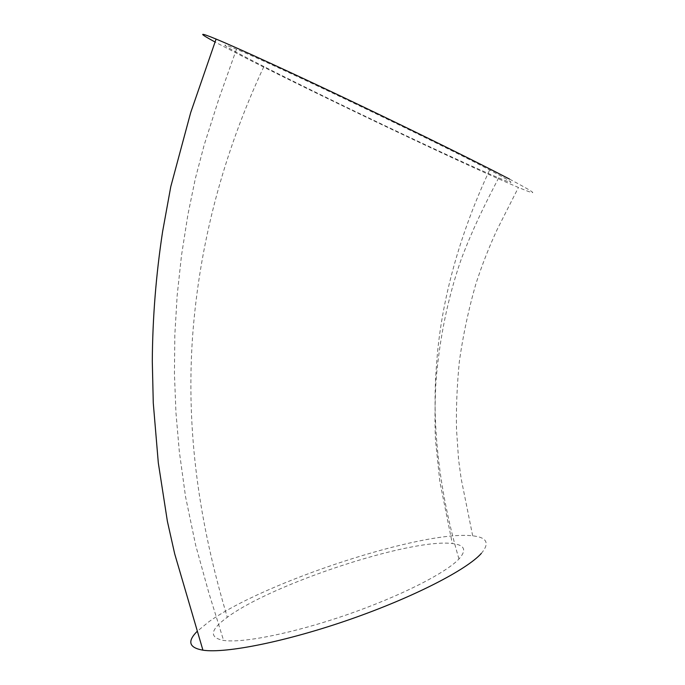 <?xml version="1.0" encoding="UTF-8"?>
<svg xmlns="http://www.w3.org/2000/svg" width="685" height="685" viewBox="0 0 685 685"><rect width="100%" height="100%" fill="white"/><g stroke="black" fill="none" stroke-linecap="round" stroke-linejoin="round"><path stroke-width="0.51" stroke-dasharray="3.42 2.57" d="M263.888 66.531C227.814 48.25 212.461 39.216 236.471 49.217C272.365 63.654 438.109 142.685 489.638 169.983C514.632 183.186 517.646 185.823 498.671 177.903C457.606 160.761 330.358 100.318 263.888 66.531C223.07 153.945 199.284 244.185 192.519 337.251C186.046 431.439 198.958 522.509 227.3 617.271C210.064 629.849 208.822 637.564 223.575 640.424C242.927 643.361 294.173 633.06 347.269 614.625C400.434 596.155 445.944 572.994 458.959 558.977C466.947 550.064 464.73 544.917 452.305 543.547C411.06 538.162 272.784 583.526 227.3 617.271M481.307 553.42C489.929 543.231 487.061 537.374 472.71 535.833C423.33 529.847 263.802 582.062 208.54 621.997L197.049 631.467M509.554 179.11C537.16 193.752 540.122 196.535 518.451 187.467C470.295 167.32 326.916 99.214 249.494 59.938L215.03 42.008M458.959 558.977C441.234 498.706 431.148 430.625 436.508 365.105C440.823 299.456 460.928 231.427 489.638 169.983M236.471 49.217L219.089 98.195L204.19 144.955L195.302 178.742L187.904 214.679L181.499 255.445L177.158 295.518L174.838 334.605L174.435 373.642L175.942 412.567L179.299 451.312L185.532 496.642L195.636 545.114L208.856 592.936L223.584 640.424M472.684 535.841L461.142 478.61L458.548 459.412L456.51 429.187C456.064 408.149 457.006 385.681 459.318 361.791C463.009 335.436 468.557 309.397 475.955 283.658C482.154 264.607 489.33 246.335 497.481 228.867L518.434 187.459M498.671 177.903C487.206 199.977 474.02 225.639 461.399 258.75C448.033 296.922 439.53 337.979 435.908 381.913C434.855 404.689 434.727 424.118 435.506 440.215L439.864 481.752L452.305 543.547"/><path stroke-width="1.03" d="M215.03 42.008C198.239 32.88 198.607 31.895 216.118 39.071C238.611 48.412 293.848 73.732 356.465 103.615C419.074 133.489 480.057 163.621 509.554 179.11M197.049 631.467C187.091 641.511 189.043 647.745 202.906 650.176C225.673 653.696 286.792 641.477 350.24 619.317C413.723 597.183 466.964 569.629 481.307 553.42M202.923 650.168L174.701 553.882L167.388 521.328L158.312 462.897L153.269 402.968L152.301 361.312C152.567 318.088 156.009 274.856 162.602 231.616L170.788 186.62L190.687 112.597L216.092 39.062"/></g></svg>
